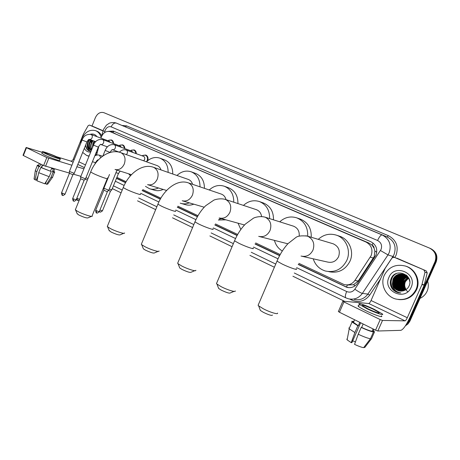 <?xml version="1.0" encoding="UTF-8"?>
<svg xmlns="http://www.w3.org/2000/svg" width="460" height="460" viewBox="0 0 460 460"><rect width="100%" height="100%" fill="white"/><g stroke="black" fill="none" stroke-linecap="round" stroke-linejoin="round"><path stroke-width="0.69" d="M130.421 175.795L128.829 173.989M118.036 151.944L117.875 151.639M107.088 147.24L106.726 146.608M347.34 285.068L353.504 284.723L358.231 281.02L374.262 256.496L374.865 251.022L374.106 248.296C374.06 246.842 373.393 245.795 372.1 245.163L373.094 243.075M298.868 263.344L344.16 284.579C348.577 285.533 352.159 284.154 354.919 280.433L371.162 255.582C373.106 249.556 371.375 245.036 365.982 242.029L110.164 131.64C105.875 130.743 102.787 132.9 100.907 138.115M372.1 245.163L374.106 248.296M371.939 245.094L368.914 243.047L110.164 131.64M116.886 177.376L126.12 181.734M142.761 189.595L160.885 198.162M177.905 206.201L197.99 215.688M215.458 223.939L237.67 234.433M255.679 242.943L280.203 254.529M95.174 163.415L95.214 163.702M98.877 146.096L96.588 155.118M142.847 155.394L145.791 155.031C147.815 156.061 148.465 157.924 147.74 160.609M131.324 150.196L134.101 149.897C135.545 150.529 136.286 151.794 136.309 153.703M120.037 145.124L122.659 144.871C124.068 145.487 124.781 146.728 124.809 148.597M108.98 140.168L111.458 139.955C112.826 140.559 113.528 141.772 113.557 143.606M298.235 264.483L346.903 287.356C351.273 288.288 354.821 286.919 357.541 283.256L375.975 255.139C377.901 249.159 376.176 244.68 370.8 241.695L113.396 131.094L108.681 131.319M89.809 141.617L90.729 139.863L89.809 141.617M91.994 126.057L95.421 117.576C97.485 113.378 100.291 111.74 103.834 112.66L429.496 248.078C435.131 251.091 436.977 255.593 435.039 261.585L408.664 321.068L406.387 324.26M344.684 301.358L292.911 276.236M274.384 267.243L249.924 255.375M232.064 246.709L209.892 235.945M192.585 227.55L172.511 217.81M155.664 209.633L137.523 200.83M121.072 192.849L112.303 188.594M105.15 185.121L104.713 184.908M430.428 248.486L430.64 248.578C436.241 251.574 438.081 256.048 436.155 261.999L409.94 321.091L409.302 321.08L405.772 325.254L409.302 321.08L435.603 261.792L409.302 321.08L408.664 321.068M430.071 248.331C435.689 251.332 437.529 255.823 435.603 261.792C437.529 255.823 435.689 251.332 430.071 248.331L429.858 248.233M90.982 142.341L92.006 140.323L90.982 142.341M116.466 178.399L125.563 182.706M142.134 190.555L160.316 199.163M177.278 207.195L197.403 216.729M214.831 224.98L237.072 235.514M255.047 244.03L279.594 255.651M110.279 131.686L114.068 131.382M348.444 287.638L346.11 286.879L298.35 264.27M279.703 255.444L255.162 243.829M237.182 235.313L214.941 224.79M197.512 216.533L177.393 207.011M160.419 198.979L142.249 190.377M125.666 182.528L116.547 178.21M409.94 321.091L408.077 323.869L405.386 325.847M394.18 257.284L426.202 270.877L427.213 272.861L424.206 285.142L409.728 317.803C406.203 325.335 403.247 329.509 400.861 330.337L377.844 331.004L375.561 330.153L380.219 319.585L382.501 320.447L405.065 320.856C405.651 320.672 406.398 319.631 407.29 317.722L421.947 284.648L424.994 272.216L423.97 270.204M396.721 258.094L426.202 270.877M394.059 257.232L392.081 257.899L385.187 268.283L371.047 300.512C370.173 302.369 369.403 303.364 368.742 303.497L342.867 301.191L343.936 301.95L339.445 312.242L375.561 330.153M339.445 312.242L338.393 311.449M343.936 301.95L380.219 319.585M368.126 308.907C375.998 312.495 379.684 313.714 379.184 312.564L373.324 309.252C365.562 305.716 361.911 304.514 362.371 305.641L368.126 308.907M348.91 327.888L349.094 328.762L352.032 322.046L351.831 321.218L358.317 325.749L359.8 322.351L363.147 324.012L361.658 327.416C366.275 329.55 369.748 330.849 372.077 331.303L373.445 331.982L370.461 338.755L363.624 347.674C361.531 347.323 358.507 346.219 354.545 344.362L358.225 334.23L361.209 327.422L361.658 327.416M358.8 305.693C357.926 305.595 357.817 305.842 358.478 306.435C359.697 307.464 362.29 308.953 366.269 310.897C374.86 315.106 384.152 318.136 381.34 315.847M374.233 309.31C365.815 305.221 356.638 302.174 359.363 304.416L367.166 308.844C375.768 313.041 385.054 316.095 382.231 313.829L374.233 309.31M363.986 347.208L364.694 347.57L371.507 338.692L374.474 331.947L373.192 331.096M374.474 331.947L373.457 330.504M353.878 321.431L352.941 321.235L352.745 321.678M352.032 322.046L357.868 325.749L354.884 332.54L351.233 342.66L351.929 342.608L360.628 322.776M358.317 325.749L357.868 325.749M349.094 328.762L354.884 332.54M346.84 339.049L347.116 339.859L351.233 342.66M355.425 341.935L352.711 340.825M373.117 328.94L372.077 331.303M373.117 331.275L373.963 329.354M361.209 327.422C366.683 329.969 370.766 331.487 373.445 331.982M358.225 334.23C363.688 336.795 367.764 338.301 370.461 338.755M427.656 281.158C428.685 284.602 428.501 287.96 427.098 291.232C425.615 294.457 423.257 296.838 420.026 298.362M384.284 275.281C388.855 266.823 395.916 263.752 405.45 266.07C414.862 268.968 420.193 280.646 415.978 289.564C411.608 297.637 404.903 300.794 395.87 299.04C385.756 296.568 379.96 284.441 384.284 275.281M405.122 265.966L406.105 266.265C415.495 269.152 420.808 280.79 416.605 289.685C412.827 296.953 406.841 300.242 398.653 299.552M398.578 290.777L402.425 290.99C405.404 290.496 407.583 288.903 408.957 286.218C414.408 275.166 395.83 267.283 391.276 278.311C389.447 282.67 390.149 286.609 393.398 290.128L397.681 292.508L400.821 292.905C395.703 292.054 392.88 289.058 392.357 283.929C393.127 287.368 395.203 289.65 398.578 290.777L399.591 291.002M411.125 287.379C405.254 301.817 382.179 291.048 388.941 277.38C394.444 263.114 417.875 273.309 411.125 287.379M407.41 276.127L404.645 274.677C399.941 273.585 396.422 275.097 394.093 279.226C392.346 284.717 394.139 288.615 399.481 290.927L400.016 291.059M407.755 276.535L404.438 274.626C399.728 273.533 396.209 275.045 393.881 279.18C392.127 284.677 393.927 288.581 399.268 290.892L399.907 291.048M403.978 274.545C399.889 274.212 396.882 275.833 394.945 279.41C393.202 284.878 394.996 288.765 400.315 291.065L400.441 291.099M403.88 274.511C399.74 274.125 396.692 275.747 394.732 279.364C392.989 284.838 394.784 288.725 400.108 291.03L400.332 291.088M404.369 274.7C400.476 274.545 397.612 276.178 395.79 279.588C394.07 284.895 395.761 288.736 400.867 291.111M404.271 274.66C400.327 274.459 397.434 276.092 395.583 279.548C393.852 284.907 395.583 288.765 400.758 291.111M404.76 274.873C401.057 274.885 398.343 276.517 396.629 279.772C394.939 284.855 396.497 288.633 401.292 291.105M404.662 274.827C400.913 274.798 398.164 276.431 396.422 279.726C394.726 284.861 396.313 288.656 401.183 291.111M405.139 275.063C401.626 275.235 399.067 276.862 397.463 279.95C395.807 284.815 397.227 288.523 401.718 291.082M405.041 275.017C401.482 275.143 398.889 276.776 397.256 279.904C395.594 284.82 397.043 288.552 401.614 291.088M405.513 275.275C402.19 275.586 399.786 277.207 398.291 280.128C396.675 284.774 397.957 288.408 402.149 291.03M405.415 275.224C402.051 275.5 399.608 277.121 398.084 280.082C396.457 284.786 397.773 288.437 402.04 291.048M405.875 275.505C402.747 275.948 400.493 277.547 399.107 280.307C397.532 284.74 398.693 288.293 402.58 290.967M405.783 275.448C402.609 275.856 400.315 277.46 398.906 280.261C397.319 284.746 398.509 288.322 402.471 290.984M406.232 275.758C403.299 276.316 401.195 277.892 399.918 280.479C398.389 284.717 399.424 288.184 403.029 290.887M406.145 275.689C403.161 276.224 401.022 277.805 399.717 280.439C398.176 284.723 399.24 288.213 402.92 290.91M406.582 276.029C403.851 276.69 401.902 278.231 400.729 280.652C399.245 284.688 400.16 288.063 403.472 290.777M406.496 275.96C403.719 276.598 401.724 278.145 400.528 280.611C399.027 284.694 399.976 288.092 403.362 290.806M406.928 276.322C404.403 277.07 402.603 278.57 401.528 280.824C400.091 284.654 400.89 287.931 403.914 290.651M406.841 276.247C404.265 276.972 402.431 278.484 401.327 280.784C399.878 284.665 400.706 287.966 403.805 290.685M407.261 276.638C404.955 277.455 403.305 278.909 402.322 280.997C400.936 284.619 401.62 287.787 404.357 290.49M407.18 276.558C404.817 277.357 403.132 278.823 402.12 280.957C400.729 284.631 401.436 287.822 404.248 290.536M407.589 276.983C405.496 277.851 404.006 279.243 403.109 281.169C401.781 284.579 402.345 287.627 404.8 290.306M407.508 276.897C405.363 277.754 403.828 279.162 402.914 281.123C401.574 284.59 402.161 287.667 404.691 290.358M407.905 277.357L403.891 281.336C402.621 284.533 403.075 287.448 405.243 290.087M407.83 277.259L403.696 281.296C402.414 284.544 402.891 287.494 405.133 290.145M408.216 277.76L404.662 281.503C403.46 284.47 403.799 287.247 405.691 289.834M408.135 277.656L404.472 281.462C403.247 284.487 403.621 287.305 405.576 289.904M408.509 278.202L405.433 281.669C404.294 284.401 404.53 287.023 406.14 289.541M408.44 278.087L405.243 281.629C404.087 284.418 404.346 287.08 406.03 289.622M409.348 279.45C408.284 277.058 406.444 275.396 403.822 274.476C399.102 273.372 395.571 274.896 393.231 279.042C391.477 284.556 393.277 288.472 398.636 290.789M409.803 281.79C409.199 278.173 407.134 275.718 403.615 274.424C398.889 273.32 395.358 274.844 393.018 278.99L392.357 283.929M406.628 275.35L404.081 274.562M406.761 275.465L403.983 274.528M406.358 275.114L404.898 274.764M406.398 275.149L404.478 274.712M404.697 274.712L404.38 274.672M405.289 274.913L405.709 274.965M405.185 274.902L404.863 274.879M405.507 274.913L405.191 274.873M405.087 274.861L404.771 274.833M406.312 275.114L406.002 275.074M405.898 275.063L405.582 275.034M405.473 275.028L405.151 275.017M406.375 275.27L406.053 275.264M405.944 275.264L405.622 275.27M406.278 275.229L405.961 275.212M405.852 275.212L405.524 275.218M408.02 291.916C404.547 289.058 403.518 285.533 404.932 281.342M399.935 290.013L399.705 289.357M399.619 289.075L399.424 288.368M399.222 287.408L399.004 284.573M399.705 280.462L400.2 279.168M404.219 280.692L403.236 285.792M403.638 287.856L404.742 290.248M403.506 280.404L402.471 285.775M402.879 287.782L403.989 290.145M401.327 279.571L400.148 285.683M400.585 279.295L399.36 285.643M399.843 279.024L398.647 282.13L398.573 285.597M399.09 278.754C397.86 280.772 397.423 283.038 397.773 285.551M395.876 273.792C388.223 278.012 389.948 290.536 398.469 292.629M402.028 278.656C400.332 281.037 399.809 283.745 400.453 286.781M401.281 278.415C399.527 280.841 398.992 283.607 399.671 286.712M400.528 278.168C398.716 280.646 398.164 283.469 398.889 286.637M399.774 277.926C397.894 280.445 397.336 283.325 398.096 286.563M396.508 273.516C388.349 277.426 389.798 290.496 398.573 292.646M391.535 287.69C392.903 290.036 394.967 291.64 397.728 292.514L399.366 292.842M272.515 315.077C271.843 315.865 268.789 314.95 263.356 312.334L260.371 310.442L260.015 309.494M258.514 304.342L258.1 305.313L258.623 305.831L263.275 308.752C269.83 312.254 278.501 314.858 277.524 313.07M302.352 256.358L327.549 262.045C332.453 263.097 336.139 261.303 338.6 256.668C340.434 250.66 338.641 246.37 333.207 243.8L332.649 243.633M318.262 239.349C323.61 234.508 329.676 233.117 336.455 235.175C346.07 238.245 351.291 250.694 346.811 260.383C342.022 269.399 334.863 272.935 325.335 270.998C319.286 269.042 315.249 264.977 313.214 258.808M339.238 236.101L339.716 236.262C349.238 239.303 354.418 251.608 349.991 261.176C345.253 270.077 338.169 273.568 328.733 271.647M234.036 291.387L230.414 292.876C229.632 293.589 226.579 292.669 221.254 290.122L218.667 288.483L218.345 287.661M216.844 282.716L216.482 283.584L216.942 284.033L220.972 286.563C227.24 289.915 236.147 292.6 235.227 290.898M299.195 236.124C299.604 231.288 297.735 227.982 293.595 226.205L293.261 226.096M279.732 221.818C284.82 217.241 290.496 215.918 296.757 217.85C304.37 221.133 308.022 227.251 307.7 236.204M296.757 217.85L300.391 219.109C307.935 222.364 311.558 228.413 311.247 237.262M282.308 251.005C278.323 248.607 275.695 245.065 274.436 240.373M194.758 270.698L191.176 272.199C190.296 272.832 187.243 271.906 182.016 269.428L179.756 268.002L179.475 267.277M177.962 262.528L177.646 263.292L178.049 263.689L181.562 265.892C187.553 269.1 196.69 271.871 195.816 270.25M261.585 216.482C261.044 213.089 259.313 210.818 256.381 209.668L256.18 209.605M243.455 205.401C248.296 201.031 253.632 199.755 259.457 201.572C266.374 204.568 269.761 210.243 269.606 218.609M259.457 201.572L263.407 202.981C270.273 205.948 273.631 211.565 273.481 219.834M240.827 229.494L238.05 223.192M158.079 251.378L154.525 252.891C153.548 253.443 150.489 252.511 145.366 250.09L143.388 248.848L143.129 248.216M141.605 243.639L141.323 244.312L141.68 244.662L144.756 246.589C150.489 249.659 159.839 252.523 159.016 250.982M226.015 199.646C225.319 196.886 223.767 195.04 221.358 194.108L188.192 182.815C177.324 178.871 163.633 189.606 157.918 204.188L158.079 203.791M209.254 189.986C213.865 185.782 218.897 184.535 224.342 186.254C230.69 189.008 233.829 194.327 233.766 202.204M224.342 186.254L228.568 187.795C234.87 190.526 237.992 195.787 237.935 203.579M221.645 218.649L219.092 219.202M203.912 207.529L203.826 207.103M225.923 219.834L218.362 220.018M123.734 233.306L120.209 234.813C119.134 235.29 116.081 234.353 111.05 231.995L109.077 230.351M107.531 225.923L107.6 226.826L110.314 228.522C115.788 231.46 125.338 234.41 124.562 232.95M192.567 184.305C191.855 181.878 190.446 180.257 188.33 179.44L153.421 167.262C142.554 163.225 128.72 173.38 123.228 187.588L123.372 187.243M176.962 175.473C181.367 171.407 186.122 170.189 191.233 171.81C197.098 174.369 200.019 179.377 200.002 186.835M191.233 171.81L195.701 173.46C201.52 176.002 204.43 180.958 204.418 188.341M189.307 202.843C186.34 204.021 183.436 204.165 180.584 203.28L180.239 203.159M193.815 204.165C190.877 205.327 187.99 205.465 185.161 204.585L181.315 203.487M91.511 216.355L88.009 217.85C86.842 218.258 83.795 217.31 78.855 215.01L77.107 213.566M75.543 209.283L75.607 210.076L78.004 211.571C83.237 214.389 92.977 217.419 92.247 216.039M161 169.907C160.304 167.75 159.016 166.307 157.142 165.589L120.744 152.645C109.877 148.528 95.95 158.148 90.66 172L90.787 171.695M146.435 161.782C150.644 157.837 155.152 156.63 159.959 158.165C165.405 160.557 168.13 165.295 168.136 172.396M159.959 158.165L164.634 159.919C170.045 162.288 172.753 166.986 172.764 174.012M158.464 187.973C155.428 189.393 152.444 189.646 149.511 188.726L145.475 186.375M163.179 189.416C160.161 190.825 157.199 191.067 154.29 190.152L150.046 188.887M126.161 149.994L143.514 156.331C144.699 156.952 145.049 158.044 144.561 159.614L143.687 160.804M142.163 155.836L142.824 155.405L145.377 155.181C147.344 156.216 147.93 158.033 147.119 160.643L146.573 161.644M108.807 190.239L103.879 188.238M108.727 190.319L107.042 191.619L103.868 190.181M114.212 144.71L131.807 151.167L132.951 152.473M130.536 150.702L131.255 150.23L133.682 150.04C135.004 150.615 135.694 151.765 135.757 153.496M102.528 139.541L120.347 146.113L121.457 147.367M119.151 145.671L119.928 145.176L122.233 145.015C123.521 145.573 124.194 146.7 124.257 148.396M85.508 178.848L80.649 176.893M85.433 178.928L84.168 180.205L80.644 178.796M118.111 151.955L117.904 151.645M91.103 134.487L109.141 141.168L110.21 142.37M108.014 140.748L108.836 140.225L111.032 140.093C112.286 140.633 112.941 141.737 113.005 143.405M86.882 142.002L74.227 173.328L69.414 171.413M74.169 173.42L72.921 174.685L69.42 173.293M107.14 147.183L106.737 146.613M111.837 189.796L109.267 189.06M111.757 189.876L110.503 191.147L108.491 190.561M130.6 175.599L128.783 173.892M87.412 180.015L85.175 179.187M88.021 178.52L85.939 177.727M94.219 126.92L89.459 125.074L102.948 130.927M94.277 126.943L103.034 130.738M80.879 176.324L73.399 174.202M69.42 173.075L43.608 165.56L46.816 157.55L71.909 165.238M42.291 152.346L26.139 147.47L26.496 147.677L23.374 155.526L43.608 165.56M23.374 155.526L23.034 155.267M26.496 147.677L46.816 157.55M76.895 166.733L83.91 168.831M56.494 156.699L70.644 161.034C71.72 161.195 72.599 160.569 73.284 159.143L83.444 133.952L88.147 125.683L89.424 125.062L94.242 126.931M46.719 153.887C50.939 155.963 59.254 158.867 57.937 157.82L56.005 156.733C51.836 154.692 43.568 151.794 44.833 152.823L46.719 153.887M46.581 180.872L45.459 183.666L46.621 184.264L51.071 177.215L53.147 172.052L52.377 171.666L53.619 171.545L54.682 168.906M45.684 183.109L45.77 182.16M38.502 165.606L39.681 166.738L40.721 164.139L42.613 165.083L41.572 167.681L51.284 171.54L49.203 176.72L44.735 183.787L36.961 180.809L38.715 172.667L40.796 167.463L41.572 167.681M41.946 153.209L44.384 154.934C50.134 157.768 61.462 161.702 59.662 160.258L60.174 158.982M57.644 157.234C51.986 154.468 40.756 150.523 42.458 151.921L45.011 153.37C50.767 156.193 62.088 160.143 60.277 158.717L57.644 157.234M53.147 172.052C54.493 172.362 54.999 172.322 54.665 171.936L53.734 171.269M38.617 165.324C37.456 165.077 37.024 165.134 37.335 165.491L38.904 166.52L36.829 171.712L35.081 179.843L36.259 180.142L38.082 175.588M39.681 166.738L38.904 166.52M51.071 177.215C52.382 177.502 52.9 177.456 52.636 177.089M35.403 170.321L35.299 170.7L36.829 171.712M46.621 184.264L47.725 184.08L52.417 177.399M37.616 176.761L37.254 179.452M34.097 178.785L35.081 179.843M52.377 171.666L53.412 169.084L51.549 168.561L50.508 171.155M40.796 167.463L51.284 171.54M38.715 172.667L49.203 176.72M41.285 167.601L42.343 164.95M91.436 142.151L92.305 140.426M80.511 143.911L81.69 138.868C85.042 131.98 89.642 129.237 95.496 130.646C98.267 131.755 100.148 133.998 101.125 137.373M95.496 130.646L96.784 131.14C98.946 131.974 100.585 133.572 101.712 135.924M85.583 145.228L87.101 149.563L89.125 150.892L91.04 151.156M91.086 151.098C88.446 150.684 87.199 148.741 87.348 145.274C87.624 147.597 88.659 149.12 90.453 149.839L91.511 150.052M90.706 152.036C87.837 152.312 85.715 151.052 84.358 148.258M91.523 140.15L90.114 142.295C88.843 145.711 89.28 148.298 91.425 150.046M91.12 140.001L89.706 142.151C88.412 145.699 88.906 148.321 91.201 150.023M93.133 140.725L91.724 142.87C90.729 145.297 90.758 147.447 91.81 149.316M92.73 140.582L91.321 142.726C90.246 145.423 90.373 147.712 91.701 149.592M94.725 141.3L93.323 143.434L92.615 147.327M94.329 141.157L92.926 143.296L92.334 148.017M89.907 139.57L88.492 141.72C87.112 145.665 87.797 148.379 90.551 149.874M89.504 139.42L88.084 141.576L87.348 145.274M90.332 134.274C93.058 133.572 95.272 134.366 96.962 136.654M97.353 152.111L95.703 153.64M89.113 155.98L86.796 155.56L82.668 152.438M96.818 154.221L95.007 155.348M89.01 156.233L86.796 155.56M90.884 139.915C88.722 142.962 88.228 146.05 89.401 149.189M89.24 139.374C86.261 144.319 86.503 148.229 89.97 151.104M92.69 140.564L92.334 141.047M91.086 139.989L90.775 140.403M89.47 139.409L89.205 139.76M85.704 144.929C85.79 147.993 86.963 149.989 89.217 150.926M373.428 258.071L370.3 257.169M346.529 287.063L347.283 285.056M353.504 284.723L355.143 285.781M374.865 251.022L376.769 252.235M112.999 132.75L113.764 131.307M368.914 243.047L365.982 242.029M358.231 281.02L354.919 280.433M115.27 133.641L110.377 131.727M296.625 267.668L346.662 291.525C349.933 292.796 352.665 292.025 354.844 289.219L381.053 249.475C382.346 245.479 381.185 242.489 377.568 240.494L111.165 126.862C108.652 126.155 106.662 127.276 105.19 130.232L104.518 132.629M122.078 125.453L126.632 125.89L388.326 235.641L387.228 236.986L382.156 234.939C389.373 238.872 391.702 244.823 389.137 252.793L387.987 254.892L392.966 256.496L394.088 254.443C396.595 246.658 394.306 240.839 387.228 236.986L116.432 123.119L382.156 234.939C380.88 234.87 379.356 236.722 377.568 240.494M102.936 131.106L104.897 131.135M388.326 235.641C396.29 239.959 398.86 246.497 396.048 255.248L394.835 257.485M380.512 278.938L369.713 295.119C364.895 301.248 358.903 302.898 351.745 300.07L349.6 299.04M435.039 261.585L436.155 261.999M380.478 250.527L387.987 254.892L362.376 293.394L367.891 294.101L392.966 256.496L394.525 257.387M354.844 289.219C358.323 291.605 360.835 293.003 362.376 293.394C358.852 298.137 354.246 299.949 348.565 298.827L345.909 297.89M354.344 299.408C359.921 300.506 364.435 298.735 367.891 294.101L369.713 295.119M101.683 136.034L103.465 129.455L106.415 125.16L109.261 123.274C109.221 123.113 113.045 121.94 116.282 123.061L116.432 123.119C114.367 122.624 112.614 123.872 111.165 126.862M107.72 177.594L108.134 177.796M115.316 181.217L124.165 185.437M140.651 193.298L158.878 201.986M175.766 210.042L195.925 219.656M213.285 227.93L235.554 238.544M253.471 247.095L278.03 258.802M352.026 299.201L351.745 300.07M126.632 125.89L125.361 126.81M346.662 291.525C345.282 294.912 345 297.022 345.816 297.844L294.296 273.01M346.11 286.879L345.264 286.752M368.742 303.497L405.065 320.856M371.047 300.512L407.29 317.722M424.206 285.142L421.947 284.648M382.501 320.447L377.844 331.004M422.044 284.361L424.304 284.861M427.213 272.861L424.994 272.216M301.041 256.059C306.314 257.192 310.293 255.214 312.972 250.125C314.933 244.001 313.3 239.424 308.073 236.394L305.986 235.744M296.131 268.749C298.753 270.71 289.719 267.703 282.388 264.143L276.995 261.142L277.236 260.567M258.698 236.359C263.661 237.44 267.438 235.497 270.02 230.523C271.912 224.606 270.423 220.231 265.558 217.384L264.851 217.103C259.773 215.815 254.604 217.471 253.448 218.178L245.45 224.003C240.959 228.626 237.32 234.238 234.542 240.844L234.755 240.333M253.011 248.101C255.49 249.952 246.198 246.836 239.217 243.443L234.542 240.844L216.482 283.584M219.178 217.971C223.859 219 227.447 217.085 229.942 212.227C231.765 206.511 230.402 202.308 225.86 199.634L225.256 199.393C220.403 198.018 214.785 199.554 213.733 200.209L205.706 205.7C201.204 210.105 197.616 215.504 194.942 221.898L195.132 221.45M212.859 228.879C215.194 230.627 205.66 227.401 199.019 224.169L194.942 221.898L177.646 263.292M182.217 200.767C186.633 201.744 190.043 199.864 192.447 195.115C194.206 189.577 192.964 185.547 188.709 183.022L188.192 182.815M175.363 210.933C177.571 212.583 167.808 209.248 161.489 206.172L157.918 204.188L141.323 244.312M147.568 184.638C151.742 185.564 154.986 183.712 157.303 179.072C159.005 173.708 157.861 169.832 153.876 167.446L153.421 167.262M140.277 194.143C142.358 195.695 132.388 192.268 126.368 189.336L123.228 187.588L107.289 226.515M115.017 169.481C118.962 170.361 122.055 168.532 124.292 164.001C125.936 158.803 124.89 155.072 121.141 152.806L120.744 152.645M107.364 178.399C109.336 179.866 99.176 176.341 93.443 173.546L90.66 172L75.331 209.806M107.398 191.688L99.205 211.767L95.663 210.352M96.686 212.894L96.226 210.841M119.364 152.225C121.434 150.069 123.682 149.316 126.109 149.977L126.178 150C127.391 150.638 127.742 151.771 127.242 153.398L126.339 154.635M102.908 155.969L105.144 150.454C106.996 146.038 109.998 144.112 114.149 144.687L114.235 144.716C115.414 145.343 115.753 146.458 115.259 148.068C114.58 149.442 113.649 149.989 112.459 149.713C112.43 149.097 111.625 150 110.043 152.409L105.167 150.408M84.134 180.262L76.165 199.922L72.668 198.542M73.692 201.02L73.186 198.99M80.609 176.985L93.484 145.188C95.151 140.915 98.141 139.023 102.453 139.512L102.551 139.547C103.707 140.162 104.035 141.26 103.546 142.853C102.873 144.21 101.959 144.756 100.803 144.492C100.682 143.905 99.866 144.785 98.342 147.125L93.501 145.141M72.887 174.742L65.027 194.195L61.554 192.832M62.577 195.281L62.048 193.257M95.732 141.663L89.389 139.38C88.717 139.966 89.211 138.213 86.9 141.956L82.076 140.035C83.628 135.867 86.612 134.004 91.017 134.458L91.132 134.498C92.253 135.096 92.575 136.183 92.086 137.753C91.431 139.098 90.534 139.644 89.401 139.386M69.379 171.499L82.093 139.989M110.463 191.205L102.453 210.818L99.895 210.082M99.992 211.916L99.406 211.289M120.152 171.108L118.479 173.472L115.954 172.667M79.58 199.324L76.831 198.277M77.452 200.336L76.969 198.352M98.158 160.12L97.911 160.057C97.865 159.442 97.048 160.321 95.462 162.696L92.443 161.678M99.412 155.169L100.757 157.636M70.644 161.034L73.129 162.219M77.815 164.456L84.404 167.607M73.284 159.143L74.192 159.574M78.884 161.799L85.485 164.933M48.766 158.315L45.557 166.319M90.821 142.284L91.845 140.265M105.834 182.154L106.271 182.367M113.436 185.823L122.216 190.055M138.69 197.995L156.854 206.753M173.725 214.883L193.827 224.572M211.157 232.927L233.364 243.633M251.252 252.258L275.741 264.063M347.743 287.477L346.903 287.356M342.827 301.311L338.347 311.587M378.948 313.099L379.184 312.564M353.372 322.592L354.608 319.763M358.478 306.435L359.363 304.416M347.116 339.859L349.203 328.871M405.45 266.07L406.105 266.265M260.371 310.442L258.623 305.831M333.207 243.8L307.24 236.066C301.432 235.543 297.672 236.003 295.941 237.435L288.017 243.627C283.561 248.486 279.887 254.322 276.995 261.142L258.1 305.313M336.455 235.175L339.716 236.262M218.667 288.483L216.942 284.033M293.595 226.205L264.851 217.103M287.856 243.8L259.555 236.578M179.756 268.002L178.049 263.689M256.381 209.668L225.256 199.393M244.507 224.98L219.765 218.132M143.388 248.848L141.68 244.662M204.205 207.213L182.626 200.888M109.307 230.897L107.6 226.826M166.606 190.469L147.855 184.724M77.314 214.044L75.607 210.076M107.237 178.704L92.115 215.82M131.439 174.685L115.218 169.544M99.17 211.864C95.91 214.314 97.232 212.416 96.473 212.808C96.266 213.331 95.979 212.543 95.623 210.45L103.851 190.256M142.41 155.928L142.824 155.405M145.377 155.181L146.918 155.75M109.497 174.455L103.839 188.341M116.995 170.108L108.79 190.221M103.868 190.267L103.856 188.358M130.778 150.788L131.255 150.23M133.682 150.04L135.2 150.604M119.404 152.185L112.464 149.713M76.13 200.008C73.376 202.383 74.112 200.606 73.474 200.934C73.278 201.451 72.996 200.681 72.634 198.628L80.632 178.865M119.387 145.757L119.928 145.176M122.233 145.015L123.734 145.573M107.433 146.861L100.792 144.486M98.325 147.171L85.491 178.836M80.649 178.877L80.626 177.002M64.992 194.281C61.784 196.656 63.135 194.827 62.353 195.189C62.169 195.713 61.893 194.954 61.519 192.912L69.408 173.357M108.238 140.835L108.836 140.225M111.032 140.093L112.51 140.645M69.42 173.368L69.397 171.517M102.413 210.916C98.888 213.44 100.378 211.232 99.791 211.836L99.325 211.473M118.45 173.541L111.82 189.779M79.281 200.071C76.418 200.962 78.039 200.129 77.245 200.255L76.418 199.301M102.557 156.222L99.538 155.21C97.865 154.744 96.284 154.962 94.806 155.854M95.438 162.76L94.846 164.214M26.139 147.47L23.017 155.313M38.393 165.882L39.364 163.455M41.837 153.479L42.458 151.921M52.607 177.054L54.539 172.258M35.265 170.66L37.335 165.491M34.051 179.112L35.299 170.7"/></g></svg>
